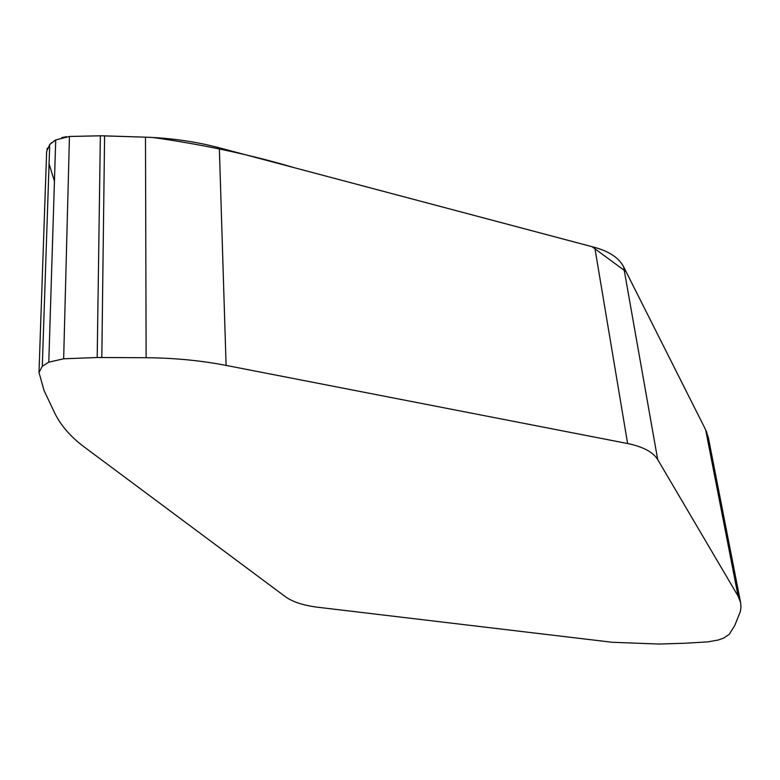 <?xml version="1.0" encoding="UTF-8"?>
<svg xmlns="http://www.w3.org/2000/svg" width="780" height="780" viewBox="0 0 780 780"><rect width="100%" height="100%" fill="white"/><g stroke="black" fill="none" stroke-linecap="round" stroke-linejoin="round"><path stroke-width="1.17" d="M740.61 602.569L708.337 437.492L705.646 429.78L623.6 266.779C618.979 257.936 609.365 251.482 594.76 247.416L219.336 147.82C195.936 141.628 171.317 138.079 145.48 137.173L100.357 135.778L69.449 136.471L55.731 139.951L49.715 144.514L46.644 151.466L39 372.479L44.08 390.614L54.785 413.176C60.976 425.753 70.912 437.112 84.601 447.262L285.392 596.71C292.773 601.994 303.732 605.524 318.269 607.308L612.202 642.271L658.778 644.046L685.015 643.237L707.908 641.862L718.019 640.068L723.674 638.079L729.202 634.364L734.721 625.599L740.337 611.588L740.99 607.035L740.61 602.569L738.114 596.164L657.696 459.566C653.094 452.059 643.071 446.716 627.617 443.537L226.093 365.41C200.821 360.506 174.164 357.942 146.133 357.718L97.198 357.503L63.658 358.8L48.789 362.164L42.296 366.308L39 372.479M54.444 181.223L49.072 163.927M46.975 149.224L47.326 148.151M42.296 366.308L49.715 144.514L51.792 142.594M53.761 141.141L55.731 139.951L48.789 362.164M61.757 137.582L66.456 136.705M69.42 136.471L102.394 135.788L146.289 137.202M153.065 137.504C203.102 144.583 250.156 154.635 294.197 167.68L592.078 246.695L626.077 271.694L705.646 429.79L738.114 596.164M706.495 431.594L706.885 432.559M657.696 459.566L623.6 266.779M627.617 443.537L594.76 247.416M226.093 365.41L219.336 147.82M146.133 357.718L145.48 137.173M101.809 357.454L104.598 135.837M97.198 357.503L100.357 135.778M63.658 358.8L69.449 136.471"/></g></svg>
